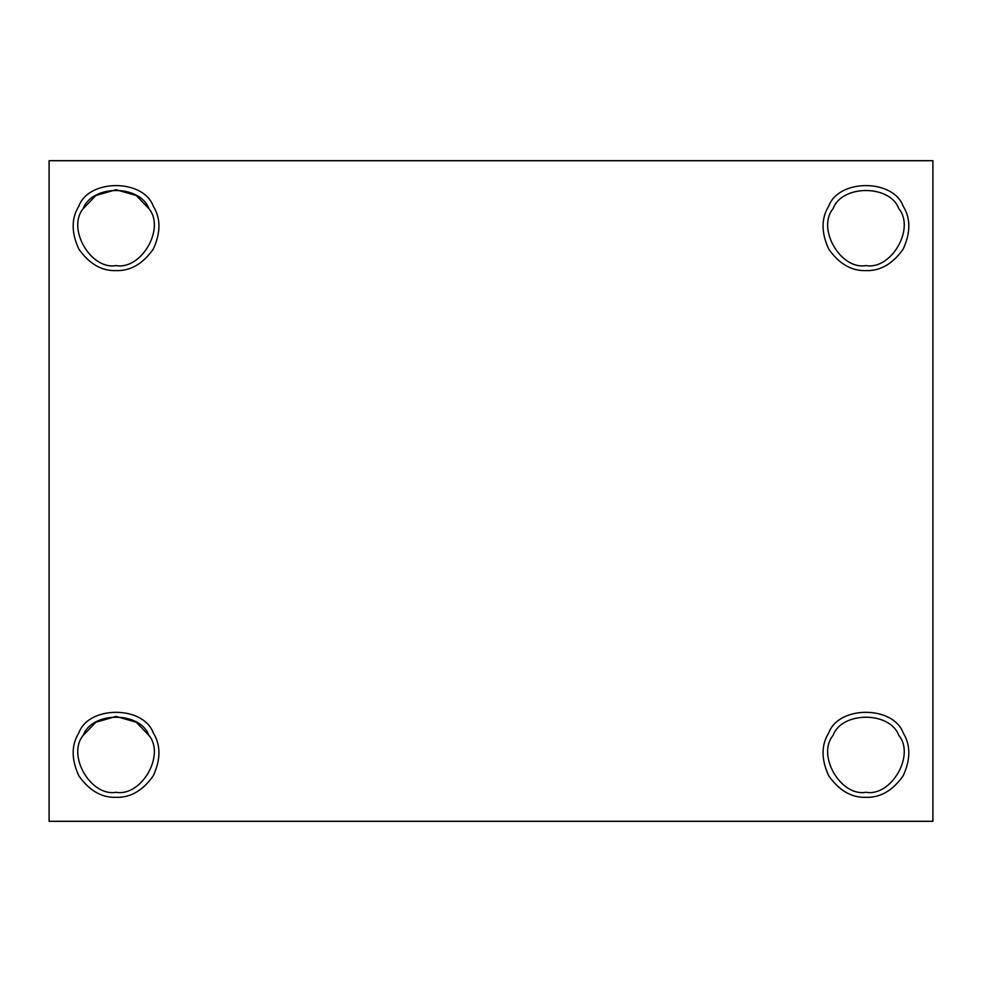 <?xml version="1.0" encoding="UTF-8"?>
<svg xmlns="http://www.w3.org/2000/svg" width="982" height="982" viewBox="0 0 982 982"><rect width="100%" height="100%" fill="white"/><g stroke="black" fill="none" stroke-linecap="round" stroke-linejoin="round"><path stroke-width="1.47" d="M116.06 792.29C141.371 796.856 165.516 755.035 148.908 735.383C140.193 711.177 91.915 711.177 83.2 735.383C66.592 755.035 90.737 796.856 116.06 792.29C90.737 796.856 66.592 755.035 83.2 735.383L95.831 722.249L116.06 716.418L136.277 722.249L148.908 735.383C165.516 755.035 141.371 796.856 116.06 792.29M83.2 735.383C91.915 711.177 140.193 711.177 148.908 735.383M116.06 797.323C130.385 797.789 142.795 790.62 153.266 775.841C160.839 759.381 160.839 745.056 153.266 732.879C143.397 705.469 88.711 705.469 78.842 732.879C71.269 745.056 71.269 759.381 78.842 775.841C89.313 790.62 101.723 797.789 116.06 797.323C101.723 797.789 89.313 790.62 78.842 775.841C71.269 759.381 71.269 745.056 78.842 732.879C88.711 705.469 143.397 705.469 153.266 732.879C160.839 745.056 160.839 759.381 153.266 775.841C142.795 790.62 130.385 797.789 116.06 797.323M116.06 265.582C141.371 270.136 165.516 228.327 148.908 208.675C140.193 184.469 91.915 184.469 83.2 208.675C66.592 228.327 90.737 270.136 116.06 265.582C90.737 270.136 66.592 228.327 83.2 208.675L95.831 195.541L116.06 189.71L136.277 195.541L148.908 208.675C165.516 228.327 141.371 270.136 116.06 265.582M83.2 208.675C91.915 184.469 140.193 184.469 148.908 208.675M116.06 270.602C130.385 271.081 142.795 263.913 153.266 249.121C160.839 232.66 160.839 218.348 153.266 206.159C143.397 178.749 88.711 178.749 78.842 206.159C71.269 218.348 71.269 232.66 78.842 249.121C89.313 263.913 101.723 271.081 116.06 270.602C101.723 271.081 89.313 263.913 78.842 249.121C71.269 232.66 71.269 218.348 78.842 206.159C88.711 178.749 143.397 178.749 153.266 206.159C160.839 218.348 160.839 232.66 153.266 249.121C142.795 263.913 130.385 271.081 116.06 270.602M865.94 265.582C891.263 270.136 915.408 228.327 898.8 208.675C890.085 184.469 841.807 184.469 833.092 208.675C816.484 228.327 840.629 270.136 865.94 265.582C840.629 270.136 816.484 228.327 833.092 208.675C841.807 184.469 890.085 184.469 898.8 208.675C915.408 228.327 891.263 270.136 865.94 265.582M865.94 270.602C880.277 271.081 892.687 263.913 903.158 249.121C910.731 232.66 910.731 218.348 903.158 206.159C893.289 178.749 838.603 178.749 828.734 206.159C821.161 218.348 821.161 232.66 828.734 249.121C839.205 263.913 851.615 271.081 865.94 270.602C851.615 271.081 839.205 263.913 828.734 249.121C821.161 232.66 821.161 218.348 828.734 206.159C838.603 178.749 893.289 178.749 903.158 206.159C910.731 218.348 910.731 232.66 903.158 249.121C892.687 263.913 880.277 271.081 865.94 270.602M865.94 792.29C891.263 796.856 915.408 755.035 898.8 735.383C890.085 711.177 841.807 711.177 833.092 735.383C816.484 755.035 840.629 796.856 865.94 792.29C840.629 796.856 816.484 755.035 833.092 735.383C841.807 711.177 890.085 711.177 898.8 735.383C915.408 755.035 891.263 796.856 865.94 792.29M865.94 797.323C880.277 797.789 892.687 790.62 903.158 775.841C910.731 759.381 910.731 745.056 903.158 732.879C893.289 705.469 838.603 705.469 828.734 732.879C821.161 745.056 821.161 759.381 828.734 775.841C839.205 790.62 851.615 797.789 865.94 797.323C851.615 797.789 839.205 790.62 828.734 775.841C821.161 759.381 821.161 745.056 828.734 732.879C838.603 705.469 893.289 705.469 903.158 732.879C910.731 745.056 910.731 759.381 903.158 775.841C892.687 790.62 880.277 797.789 865.94 797.323M932.9 821.308L49.1 821.308L932.9 821.308L932.9 160.692L49.1 160.692L49.1 821.308L49.1 160.692L932.9 160.692L932.9 821.308"/></g></svg>
